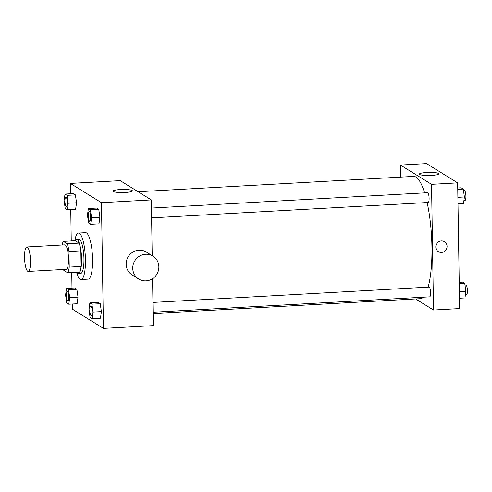<?xml version="1.0" encoding="UTF-8"?>
<svg xmlns="http://www.w3.org/2000/svg" width="492" height="492" viewBox="0 0 492 492"><rect width="100%" height="100%" fill="white"/><g stroke="black" fill="none" stroke-linecap="round" stroke-linejoin="round"><path stroke-width="0.74" d="M30.51 261.055A12.245 2.927 86.8 0 1 28.198 271.43A12.245 2.927 86.8 0 1 24.6 259.37A12.245 2.927 86.8 0 1 26.839 246.978A12.245 2.927 86.8 0 1 30.51 261.055M26.839 246.978L64.833 244.862A12.245 2.927 86.8 0 1 68.505 258.946A12.245 2.927 86.8 0 1 66.192 269.321L28.198 271.43M63.357 241.394L75.233 240.729L79.089 243.122L67.219 243.786L63.357 241.394A16.685 3.985 86.8 0 0 62.133 245.016M79.089 243.122A16.685 3.985 86.8 0 1 80.854 250.858L81.1 266.455L69.231 267.113A16.685 3.985 86.8 0 1 67.675 272.789L63.812 270.403A16.685 3.985 86.8 0 1 63.493 269.468M69.231 267.113L68.985 251.517A16.685 3.985 86.8 0 0 67.219 243.786M81.1 266.455A16.685 3.985 86.8 0 1 79.544 272.131L67.675 272.789M80.854 250.858L68.985 251.517M76.678 272.291A17.146 4.096 -93.2 0 0 77.656 273.355A17.146 4.096 -93.2 0 0 78.339 273.552A17.146 4.096 -93.2 0 0 81.475 256.203A17.146 4.096 -93.2 0 0 76.438 239.315A17.146 4.096 -93.2 0 0 74.925 240.748M76.438 239.315L78.812 239.18A17.146 4.096 86.8 0 1 83.954 258.897A17.146 4.096 86.8 0 1 80.713 273.417L78.339 273.552M74.815 240.754A23.265 5.56 86.8 0 1 78.474 233.067A23.265 5.56 86.8 0 1 85.448 259.819A23.265 5.56 86.8 0 1 81.057 279.53A23.265 5.56 86.8 0 1 76.567 272.297M78.474 233.067L85.596 232.673A23.265 5.56 86.8 0 1 92.57 259.425A23.265 5.56 86.8 0 1 88.179 279.136L81.057 279.53M68.788 304.216L77.096 303.755L78.019 297.143L76.869 289.247L74.796 287.961L66.488 288.429L65.565 295.034L66.715 302.931L68.788 304.216L69.71 297.605L68.56 289.708L66.488 288.429M67.306 209.838L75.614 209.377L76.537 202.766L75.387 194.869L73.314 193.59L65.005 194.051L64.083 200.662L65.233 208.553L67.306 209.838L68.228 203.227L67.078 195.33L65.005 194.051M72.238 304.025L72.318 309.124L103.437 328.392L101.457 202.686L70.344 183.418L70.504 193.743M70.756 209.647L71.248 240.951M71.74 272.568L71.986 288.121M92.152 318.681L100.46 318.219L101.383 311.608L100.233 303.718L98.16 302.432L89.845 302.894L88.923 309.505L90.079 317.401L92.152 318.681L93.074 312.069L91.924 304.179L89.845 302.894M90.669 224.309L98.978 223.842L99.901 217.23L98.751 209.34L96.678 208.054L88.363 208.516L87.441 215.127L88.591 223.024L90.669 224.309L91.592 217.698L90.436 209.801L88.363 208.516M152.563 278.687L153.301 325.618L103.437 328.392M152.206 255.692L151.327 199.912L120.208 180.644L70.344 183.418M151.327 199.912L101.457 202.686M125.073 192.47A9.686 1.55 179.1 0 1 113.019 191.154A9.686 1.55 179.1 0 1 122.686 189.457A9.686 1.55 179.1 0 1 132.397 190.853A9.686 1.55 179.1 0 1 125.073 192.47M138.707 279.025L132.127 274.948A13.468 12.903 -58.2 0 1 128.246 256.701A13.468 12.903 -58.2 0 1 146.309 252.039L152.889 256.117A13.468 12.903 -58.2 0 1 158.861 266.842A13.468 12.903 -58.2 0 1 152.133 278.958A13.468 12.903 -58.2 0 1 138.707 279.025A13.468 12.903 -58.2 0 1 134.833 260.778A13.468 12.903 -58.2 0 1 152.889 256.117M427.142 202.544A61.229 14.625 86.8 0 1 431.933 246.812A61.229 14.625 86.8 0 1 428.138 287.137M423.298 297.217A61.229 14.625 86.8 0 1 420.371 298.687L153.11 313.545M138.117 191.732L413.575 176.413A61.229 14.625 86.8 0 1 424.627 192.87M151.61 217.864L428.181 202.483A4.902 1.168 -93.2 0 0 429.079 197.532A4.902 1.168 -93.2 0 0 427.64 192.704L151.456 208.061M152.938 302.439L429.122 287.082A4.902 1.168 86.8 0 1 430.592 292.715A4.902 1.168 86.8 0 1 429.67 296.861L153.092 312.242M415.617 298.952L433.52 310.04L431.546 184.334L400.427 165.06L400.617 177.132M400.427 165.06L426.546 163.608L457.665 182.876L459.639 308.582L433.52 310.04M457.665 182.876L431.546 184.334M431.416 175.435A9.686 1.55 179.1 0 1 419.356 174.119A9.686 1.55 179.1 0 1 429.024 172.421A9.686 1.55 179.1 0 1 438.735 173.817A9.686 1.55 179.1 0 1 431.416 175.435M444.497 241.744A5.818 5.572 -58.2 0 1 444.171 251.609A5.818 5.572 -58.2 0 1 436.699 243.755A5.818 5.572 -58.2 0 1 447.074 246.375A5.818 5.572 -58.2 0 1 438.372 251.633M457.997 203.879L463.495 203.571L464.417 196.966L463.267 189.069L461.195 187.784L457.744 187.975M464.417 196.966L457.892 197.329M463.267 189.069L457.769 189.377M463.507 190.712L464.448 190.656A4.902 1.168 86.8 0 1 465.918 196.29A4.902 1.168 86.8 0 1 464.995 200.441L463.925 200.496M459.479 298.257L464.977 297.949L465.899 291.338L464.749 283.447L462.677 282.162L459.227 282.353M465.899 291.338L459.374 291.701M464.749 283.447L459.251 283.755M464.989 285.083L465.93 285.034A4.902 1.168 86.8 0 1 467.4 290.667A4.902 1.168 86.8 0 1 466.478 294.813L465.407 294.874M90.713 217.15A4.902 1.168 86.8 0 1 89.79 221.302A4.902 1.168 86.8 0 1 89.778 221.302L89.772 221.302A4.902 1.168 86.8 0 1 88.326 216.48A4.902 1.168 86.8 0 1 89.224 211.523A4.902 1.168 86.8 0 1 89.243 211.523A4.902 1.168 86.8 0 1 90.713 217.15M98.978 223.842L99.901 217.23L91.592 217.698M99.901 217.23L98.751 209.34L90.436 209.801M98.751 209.34L96.678 208.054M89.243 211.523L89.224 211.523A4.902 1.168 86.8 0 1 90.694 217.157A4.902 1.168 86.8 0 1 89.772 221.302M65.879 197.052L65.86 197.052A4.902 1.168 86.8 0 1 67.33 202.686A4.902 1.168 86.8 0 1 66.426 206.837A4.902 1.168 86.8 0 1 66.414 206.837A4.902 1.168 86.8 0 1 64.969 202.009A4.902 1.168 86.8 0 1 65.86 197.052A4.902 1.168 86.8 0 1 65.879 197.052A4.902 1.168 86.8 0 1 67.349 202.686A4.902 1.168 86.8 0 1 66.408 206.837L66.408 206.837M75.614 209.377L76.537 202.766L68.228 203.227M76.537 202.766L75.387 194.869L67.078 195.33M75.387 194.869L73.314 193.59M90.725 305.895L90.706 305.901A4.902 1.168 86.8 0 1 92.176 311.528A4.902 1.168 86.8 0 1 91.272 315.679A4.902 1.168 86.8 0 1 91.26 315.679A4.902 1.168 86.8 0 1 89.815 310.852A4.902 1.168 86.8 0 1 90.706 305.901A4.902 1.168 86.8 0 1 90.725 305.895A4.902 1.168 86.8 0 1 92.195 311.528A4.902 1.168 86.8 0 1 91.254 315.679L91.254 315.679M100.46 318.219L101.383 311.608L93.074 312.069M101.383 311.608L100.233 303.718L91.924 304.179M100.233 303.718L98.16 302.432M67.367 291.43L67.343 291.43A4.902 1.168 86.8 0 1 68.812 297.063A4.902 1.168 86.8 0 1 67.908 301.209A4.902 1.168 86.8 0 1 67.896 301.209L67.89 301.215A4.902 1.168 86.8 0 1 66.451 296.387A4.902 1.168 86.8 0 1 67.343 291.43A4.902 1.168 86.8 0 1 67.367 291.43A4.902 1.168 86.8 0 1 68.831 297.063A4.902 1.168 86.8 0 1 67.89 301.215M77.096 303.755L78.019 297.143L69.71 297.605M78.019 297.143L76.869 289.247L68.56 289.708M76.869 289.247L74.796 287.961"/></g></svg>

